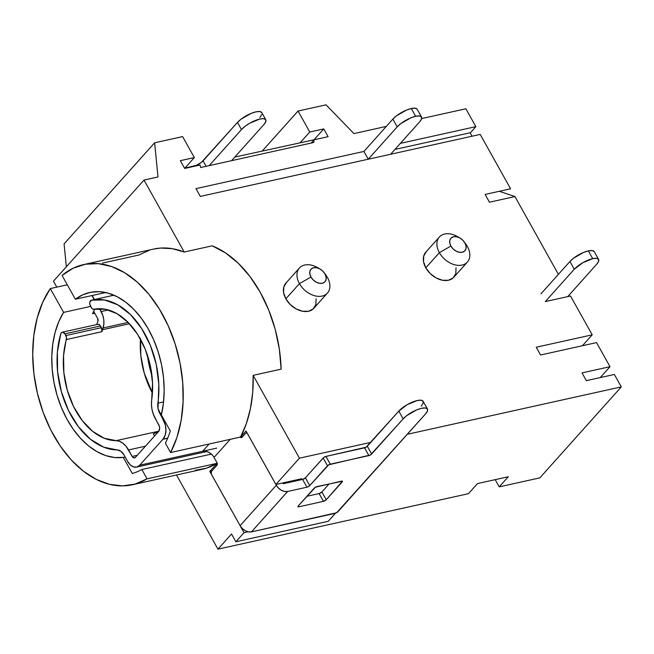 <?xml version="1.0" encoding="UTF-8"?>
<svg xmlns="http://www.w3.org/2000/svg" width="654" height="654" viewBox="0 0 654 654"><rect width="100%" height="100%" fill="white"/><g stroke="black" fill="none" stroke-linecap="round" stroke-linejoin="round"><path stroke-width="0.98" d="M163.925 419.566L163.279 419.704A14.282 9.238 77.5 0 1 163.001 439.194L167.694 438.155L163.001 439.194L165.127 435.351L165.928 430.299L165.282 424.806L158.015 408.464L158.799 384.127L156.241 364.401L150.355 345.377L141.558 328.373L130.457 314.541L117.81 304.846L104.485 299.957L91.397 300.194L89.778 302.336L89.794 304.143L91.364 307.601L90.407 305.884A3.76 2.428 77.5 0 1 91.397 300.194A76.305 49.352 77.5 0 1 91.462 300.178A76.305 49.352 77.5 0 1 141.591 328.406A76.305 49.352 77.5 0 1 157.867 403.207L163.557 401.948L157.867 403.207A11.273 7.292 77.5 0 0 159.813 413.483L163.279 419.704L163.925 419.566M97.765 324.335L99.408 324.736L101.411 327.679L65.866 335.551L101.411 327.679L100.454 325.97L64.91 333.842L65.866 335.551A3.76 2.428 77.5 0 1 66.389 339.549A66.904 43.27 77.5 0 0 73.526 406.453A66.904 43.27 77.5 0 0 116.093 440.665L158.84 431.199L116.093 440.665A20.675 13.374 77.5 0 1 128.56 449.936L132.19 456.435A3.384 2.191 77.5 0 0 134.552 457.914L134.569 457.914A3.384 2.191 77.5 0 0 135.386 457.408L158.562 431.534A4.889 3.164 77.5 0 0 158.66 431.427A4.889 3.164 77.5 0 0 158.758 424.757L155.284 418.544A20.675 13.374 77.5 0 1 151.728 399.692A66.904 43.27 77.5 0 0 93.963 309.26A3.76 2.428 77.5 0 1 91.364 307.601L92.574 308.95L93.963 309.26L105.392 309.244L117.001 313.683L127.996 322.258L137.634 334.39L145.253 349.269L150.338 365.864L152.546 383.064L151.458 404.434L151.99 409.339L153.289 414.137L159.437 426.498L159.666 428.378L158.66 431.427A4.889 3.164 77.5 0 1 158.562 431.534L135.386 457.408L133.776 457.882L132.19 456.435L125.92 446.093L122.829 443.159L119.486 441.311L104.264 438.262L92.696 431.395L82.2 420.53L73.526 406.453L67.264 390.136L63.863 372.731L63.569 355.457L66.52 337.546L64.91 333.842L62.629 332.158L61.509 332.608L60.781 333.851L57.389 352.016L57.601 371.783L61.394 391.754L68.49 410.516L78.398 426.735L90.407 439.243L103.667 447.164L117.23 449.936L120.908 451.293L124.031 454.988L127.661 461.487L130.391 465.01L133.645 466.948L136.923 467.005L139.727 465.182L162.903 439.3A14.282 9.238 -102.5 0 0 163.001 439.194A14.282 9.238 77.5 0 1 162.903 439.3L167.653 438.245L162.903 439.3L139.727 465.182L202.699 451.235L205.708 451.227L208.92 452.413L211.847 454.595M421.201 406.142L423.122 403.24L423.04 401.155L420.98 400.207L417.244 400.534L407.213 404.663L398.809 411.104L403.15 418.871L371.66 454.031A2.256 0.728 -29.2 0 1 368.897 455.617L330.27 464.176L325.929 456.41A2.256 0.728 150.8 0 0 323.166 457.988L327.507 465.762L309.726 485.62A2.256 0.728 -29.2 0 1 306.963 487.197L287.646 491.481L251.471 531.874L336.663 512.728L425.541 413.917L427.463 411.006L427.381 408.922L425.321 407.973L421.593 408.309L416.753 409.87L406.772 415.592L403.15 418.871L370.401 455.004L328.766 464.79L309.726 485.62L307.682 486.968L306.963 487.197L302.614 479.431L283.305 483.707L302.614 479.431A2.256 0.728 150.8 0 0 305.385 477.845L302.614 479.431L306.963 487.197L287.646 491.481L284.637 491.481L281.424 490.296L278.506 488.113L276.307 485.26L247.523 433.708L246.623 432.907L245.724 433.169A1.88 1.218 77.5 0 1 246.19 432.891A1.88 1.218 77.5 0 1 247.498 433.708L276.307 485.26L240.132 525.661L242.323 528.514L245.25 530.696L248.463 531.882L251.471 531.874L335.159 513.341A2.256 0.728 -29.2 0 0 337.922 511.755L425.541 413.917A15.034 4.831 -29.2 0 0 427.471 409.061L423.13 401.286A15.034 4.831 150.8 0 0 412.633 402.014A15.034 4.831 150.8 0 0 398.809 411.104L366.06 447.23L325.929 456.41L323.705 457.498L305.385 477.845L323.166 457.988L327.507 465.762A2.256 0.728 -29.2 0 1 330.27 464.176L325.929 456.41L364.556 447.851A2.256 0.728 150.8 0 0 367.319 446.265L398.809 411.104L403.15 418.871A15.034 4.831 -29.2 0 1 416.974 409.78A15.034 4.831 -29.2 0 1 427.471 409.061M316.937 486.576L342.443 481.213L326.232 499.762L323.46 501.34L298.829 506.801L297.962 506.703L298.24 505.959L315.432 487.197L341.568 481.123A2.256 0.728 -29.2 0 1 342.451 481.238A2.256 0.728 -29.2 0 1 342.165 481.965L341.682 481.099L342.165 481.965L326.232 499.762A2.256 0.728 -29.2 0 1 323.46 501.34L319.119 493.574L306.906 496.28L319.119 493.574A2.256 0.728 150.8 0 0 321.891 491.988L319.119 493.574L323.46 501.34L298.829 506.801A2.256 0.728 -29.2 0 1 297.954 506.686A2.256 0.728 -29.2 0 1 298.24 505.959L314.173 488.162A2.256 0.728 -29.2 0 1 316.937 486.576M329.158 483.87L321.891 491.988L326.232 499.762L321.891 491.988L329.158 483.87M371.66 454.031L367.319 446.265L371.66 454.031M368.897 455.617L364.556 447.851L368.897 455.617M309.726 485.62L305.385 477.845L309.726 485.62M282.863 482.922L283.305 483.707L282.863 482.922M211.324 474.109L240.132 525.661L276.307 485.26A9.393 6.499 -138.2 0 0 287.646 491.481L251.471 531.874A9.393 6.499 41.8 0 1 240.132 525.661L211.324 474.109A1.88 1.218 77.5 0 1 211.356 471.542L211.324 474.109M298.314 505.877L298.829 506.801L298.314 505.877M140.479 339.197A66.904 43.27 -102.5 0 0 152.423 393.111L144.232 373.082L140.831 355.678L140.536 338.412M240.165 436.847L241.048 437.657L241.939 437.395L245.724 433.169L241.939 437.395A1.88 1.218 77.5 0 1 241.481 437.673A1.88 1.218 77.5 0 1 240.329 437.101M214.038 457.448L216.989 462.73L214.038 457.448L230.273 439.325L214.038 457.448A9.393 6.499 41.8 0 0 202.699 451.235L216.695 448.129L202.699 451.235L209.182 443.992L202.699 451.235L139.727 465.182A12.778 8.265 77.5 0 1 136.58 467.095A12.778 8.265 77.5 0 1 127.661 461.487L124.031 454.988A11.273 7.292 77.5 0 0 117.23 449.936A76.305 49.352 77.5 0 1 68.49 410.516A76.305 49.352 77.5 0 1 60.781 333.851A3.76 2.428 77.5 0 1 62.285 332.191A3.76 2.428 77.5 0 1 64.91 333.842L100.454 325.97A3.76 2.428 -102.5 0 0 97.838 324.319L62.285 332.191M216.989 462.73A1.88 1.218 77.5 0 1 216.956 465.296L211.356 471.542L216.956 465.296L216.989 462.73M96.767 324.556A76.305 49.352 77.5 0 1 97.887 321.367A76.305 49.352 -102.5 0 0 96.767 324.556M102.547 329.706L129.435 323.746L102.547 329.706L103.88 324.049L103.782 319.765L102.85 315.473L99.563 308.688L101.149 311.533L108.311 309.947L101.149 311.533A15.034 9.728 77.5 0 1 103.111 327.956L128.151 322.414L103.111 327.956L102.547 329.706A66.904 43.27 77.5 0 0 101.934 331.676A66.904 43.27 77.5 0 1 102.547 329.706M66.389 339.549L101.934 331.676A3.76 2.428 -102.5 0 0 101.411 327.679L101.934 331.676L66.389 339.549M128.56 449.936L145.425 446.2L128.56 449.936M132.19 456.435L137.266 455.307L132.19 456.435M91.462 300.178L113.943 295.199L91.535 300.17M161.775 413.05L159.813 413.483L161.775 413.05M94.438 299.524L92.198 295.51L94.438 299.524M93.677 311.312L97.601 318.326L97.945 321.204A2.632 1.7 77.5 0 0 97.601 318.326L93.677 311.312M209.182 165.634L241.473 129.582L245.095 126.296L249.869 123.132L259.908 119.012L263.644 118.676L265.704 119.625L265.777 121.718L263.864 124.62L231.573 160.671L263.864 124.62A15.034 4.831 -29.2 0 0 265.794 119.764L261.796 112.619A15.034 4.831 150.8 0 0 251.299 113.338A15.034 4.831 150.8 0 0 237.476 122.437L241.473 129.582L209.182 165.634M261.706 112.48L259.646 111.532L255.918 111.867L251.079 113.428L241.097 119.151L237.476 122.437L201.26 162.494L196.274 165.356L184.551 168.192L193.854 166.132A7.521 2.412 150.8 0 0 203.075 160.851L206.124 166.312L203.075 160.851L237.476 122.437L241.473 129.582A15.034 4.831 -29.2 0 1 255.297 120.491A15.034 4.831 -29.2 0 1 265.794 119.764M234.811 157.066L314.738 139.637L234.811 157.066M259.867 117.475L261.788 114.564M200.312 196.404L195.971 188.638L363.902 151.442L368.243 159.216L200.312 196.404L368.243 159.216L363.902 151.442L195.971 188.638L363.902 151.442L392.874 119.093L397.215 126.86L368.243 159.216L200.312 196.404L195.971 188.638L200.312 196.404L195.971 188.638L363.902 151.442L392.874 119.093L397.215 126.86A15.034 4.831 -29.2 0 1 415.658 116.298A15.034 4.831 -29.2 0 1 421.536 117.05A15.034 4.831 -29.2 0 1 419.606 121.906L421.528 118.995L421.446 116.911L419.386 115.962L415.658 116.298L411.317 108.523L415.658 116.298L410.818 117.859L400.837 123.581L397.215 126.86L368.243 159.216L200.312 196.404M598.606 259.409L594.265 251.643A15.034 4.831 150.8 0 0 588.379 250.891A15.034 4.831 150.8 0 0 569.945 261.461L574.286 269.227L545.313 301.576L567.705 296.622L545.313 301.576L574.286 269.227A15.034 4.831 -29.2 0 1 592.72 258.657A15.034 4.831 -29.2 0 1 598.606 259.409A15.034 4.831 -29.2 0 1 596.677 264.265L598.598 261.363L598.516 259.27L596.456 258.322L592.72 258.657L582.689 262.777L574.286 269.227L569.945 261.461L540.972 293.809L569.945 261.461L573.566 258.175L583.548 252.452L588.379 250.891L592.72 258.657L588.379 250.891L592.115 250.556L594.175 251.504M567.705 296.622L596.677 264.265L567.705 296.622M421.536 117.05L417.195 109.275A15.034 4.831 150.8 0 0 411.317 108.523A15.034 4.831 150.8 0 0 392.874 119.093L396.496 115.807L406.477 110.093L411.317 108.523L415.045 108.196L417.105 109.144M320.1 269.056L317.721 267.666A18.794 12.998 41.8 0 0 300.211 267.233A18.794 12.998 41.8 0 0 299.434 283.64L310.952 277.043A9.393 6.499 -138.2 0 1 311.345 268.835A9.393 6.499 -138.2 0 1 320.1 269.056A9.393 6.499 -138.2 0 1 324.114 272.644A9.393 6.499 -138.2 0 1 324.948 273.936L327.417 277.443A18.794 12.998 41.8 0 0 325.749 274.86L324.114 272.644M460.04 238.056L457.661 236.674A18.794 12.998 41.8 0 0 440.158 236.233A18.794 12.998 41.8 0 0 439.374 252.648L450.9 246.043A9.393 6.499 -138.2 0 1 451.285 237.835A9.393 6.499 -138.2 0 1 460.04 238.056A9.393 6.499 -138.2 0 1 464.054 241.653A9.393 6.499 -138.2 0 1 464.896 242.945L467.365 246.452A18.794 12.998 41.8 0 0 465.697 243.868L464.054 241.653M439.365 237.01L425.787 252.174A18.794 12.998 41.8 0 0 425.795 267.813L439.374 252.648A18.794 12.998 -138.2 0 1 439.365 237.01A18.794 12.998 -138.2 0 1 459.034 237.533M464.692 242.593A18.794 12.998 -138.2 0 1 467.365 246.452A18.794 12.998 -138.2 0 1 467.373 262.082A18.794 12.998 -138.2 0 1 439.374 252.648L425.795 267.813L423.539 261.633L423.751 255.918L426.408 251.545M299.426 268.009L285.847 283.174A18.794 12.998 41.8 0 0 285.855 298.804L299.434 283.64A18.794 12.998 -138.2 0 1 299.426 268.009A18.794 12.998 -138.2 0 1 319.095 268.524M324.744 273.585A18.794 12.998 -138.2 0 1 327.417 277.443A18.794 12.998 -138.2 0 1 327.425 293.082A18.794 12.998 -138.2 0 1 299.434 283.64L285.855 298.804L283.591 292.624L283.811 286.918L286.468 282.544M92.557 313.773L94.773 313.282L92.557 313.773A84.194 54.454 77.5 0 1 94.789 309.105A84.194 54.454 -102.5 0 0 92.557 313.773M63.593 312.383L90.685 306.383L63.593 312.383L50.293 288.577L67.297 284.809L50.293 288.577L42.714 302.23L37.155 318.114L33.787 335.747L32.7 354.582L33.943 374.031L37.466 393.504L43.164 412.396L50.865 430.128L60.331 446.142L71.261 459.958L83.328 471.133L96.154 479.333L109.349 484.303L122.494 485.897L135.198 484.05L147.06 478.826A112.766 72.937 77.5 0 1 132.353 484.769A112.766 72.937 77.5 0 1 45.911 419.402A112.766 72.937 77.5 0 1 50.293 288.577L63.593 312.383A84.194 54.454 77.5 0 0 61.37 407.458A84.194 54.454 77.5 0 0 123.312 457.391L114.687 457.53L105.891 455.634L97.152 451.759L88.674 445.987L80.671 438.474L73.338 429.392L66.847 418.969L61.37 407.458L57.037 395.139L53.955 382.328L52.189 369.322L51.797 356.455L52.786 344.029L55.116 332.355L58.754 321.719L63.593 312.383M125.151 456.991L123.312 457.391L125.151 456.991M153.347 249.133L160.688 248.07L172.386 248.683L184.215 252.027L144.003 180.071L157.998 176.972L154.622 142.801L182.613 136.596L194.336 157.573L180.34 160.671L184.681 168.438L200.075 165.029L200.655 167.522L313.797 142.466L314.108 139.776L328.104 136.678L323.763 128.912L309.767 132.01L298.044 111.033L326.035 104.836L353.92 133.579L386.334 126.394L353.92 133.579L326.035 104.836L298.044 111.033L309.767 132.01L323.763 128.912L328.104 136.678L314.108 139.776L313.797 142.466L200.655 167.522L200.075 165.029L184.681 168.438L180.34 160.671L194.336 157.573L182.613 136.596L154.622 142.801L157.998 176.972L144.003 180.071L184.215 252.027L212.207 245.83L184.215 252.027A112.766 72.937 -102.5 0 0 153.551 249.084L83.581 264.584A112.766 72.937 77.5 0 1 167.596 324.433A112.766 72.937 77.5 0 1 170.596 452.543L240.566 437.044L246.002 430.978L275.89 484.467L299.434 458.176L370.81 442.366L299.434 458.176L253.139 375.347L299.434 458.176L275.89 484.467L301.764 478.736L300.766 479.84L301.764 478.736L275.89 484.467L246.002 430.978L240.566 437.044A112.766 72.937 -102.5 0 0 253.139 375.347L252.706 392.392L250.417 408.627L246.337 423.629L240.566 437.044L242.675 436.578L170.596 452.543L176.94 437.444L181.15 420.399L183.095 401.957L182.728 382.664L180.054 363.125L175.149 343.947L168.176 325.717L159.347 308.99L148.924 294.3L137.242 282.087L124.661 272.734L111.556 266.53L98.345 263.66L85.429 264.216L73.207 268.181L62.056 275.432A112.766 72.937 77.5 0 1 83.581 264.584M281.13 369.15L253.139 375.347L281.13 369.15A112.766 72.937 -102.5 0 0 212.207 245.83L225.581 252.926L238.318 263.284L250 276.56L260.251 292.322L268.729 310.061L275.162 329.199L279.34 349.105L281.13 369.15M407.295 434.289L621.3 386.89L614.351 374.456L586.368 380.661L582.027 372.886L610.01 366.69L596.546 342.598L540.572 354.999L536.231 347.233L592.205 334.832L570.501 295.992L567.713 296.605L570.501 295.992L592.205 334.832L582.452 345.721L592.205 334.832L536.231 347.233L540.572 354.999L596.546 342.598L610.01 366.69L600.258 377.579L610.01 366.69L582.027 372.886L586.368 380.661L614.351 374.456L621.3 386.89L539.82 477.878L499.231 486.862L495.201 479.652L499.231 486.862L539.82 477.878L621.3 386.89L407.295 434.289M558.402 274.345L514.935 196.56L489.462 202.2L485.121 194.434L510.586 188.793L480.2 134.413L368.243 159.216L390.634 154.254L419.606 121.906L390.634 154.254L480.2 134.413L510.586 188.793L485.121 194.434L489.462 202.2L514.935 196.56L558.402 274.345M400.387 143.365L475.859 126.647L465.869 108.785L421.658 118.57L465.869 108.785L475.859 126.647L470.234 132.934L475.859 126.647L400.387 143.365M456.042 267.797L455.822 273.511L453.165 277.885L448.472 280.247L442.456 280.255L436.03 277.893L430.185 273.519L425.795 267.813A18.794 12.998 41.8 0 0 453.786 277.247L467.373 262.082M316.095 298.788L315.882 304.502L313.225 308.876L308.533 311.247L302.516 311.247L296.09 308.884L290.237 304.519L285.855 298.804A18.794 12.998 41.8 0 0 313.846 308.247L327.425 293.082M132.353 484.769L202.323 469.278A112.766 72.937 -102.5 0 0 217.03 463.326L147.06 478.826L141.844 469.507A101.787 65.833 77.5 0 1 132.304 473.471L123.312 457.391L132.304 473.471A101.787 65.833 77.5 0 0 141.844 469.507L211.332 454.113L141.844 469.507L147.06 478.826L217.03 463.326L206.46 468.158L195.194 470.291M470.144 132.778L394.959 149.431L470.144 132.778L472.065 136.22L470.144 132.778M499.345 191.287L514.935 196.56L499.345 191.287M147.469 355.335L151.941 375.527A67.656 43.761 77.5 0 1 147.469 355.335M144.003 180.071L53.465 281.171L56.8 287.139L53.465 281.171L144.003 180.071M62.056 275.432L75.365 299.238L82.911 294.741L91.07 292.207L99.645 291.7L108.425 293.221L117.189 296.744L125.732 302.173L133.841 309.383L141.313 318.196L147.959 328.39L153.633 339.72L158.186 351.909L161.513 364.654L163.516 377.652L164.162 390.569L163.435 403.101L161.342 414.93L170.326 431.011A101.787 65.833 77.5 0 1 165.388 443.216L170.596 452.543L165.388 443.216A101.787 65.833 77.5 0 0 170.326 431.011L161.342 414.93A84.194 54.454 77.5 0 0 147.477 327.548A84.194 54.454 77.5 0 0 89.761 292.477A84.194 54.454 77.5 0 0 75.365 299.238L105.662 292.526L75.365 299.238L62.056 275.432M209.787 471.42L217.218 463.285L209.787 471.42L211.888 470.954L209.787 471.42L244.016 532.667L209.787 471.42M176.498 474.992L217.946 549.164L231.532 533.999L235.873 541.774L244.016 532.667L235.873 541.774L328.234 521.312L335.437 513.267L328.234 521.312L235.873 541.774L231.532 533.999L217.946 549.164L176.498 474.992M102.457 263.088L138.844 255.035L149.414 250.204M468.444 493.68L217.946 549.164L468.444 493.68L477.502 483.576L508.289 476.758L499.231 486.862L508.289 476.758L477.502 483.576L468.444 493.68M154.622 142.801L64.092 243.893L66.348 266.783L64.092 243.893L154.622 142.801M194.336 157.573L184.894 168.119L194.336 157.573M314.108 139.776L311.181 143.046L314.108 139.776M323.763 128.912L314.312 139.457L323.763 128.912M309.767 132.01L300.325 142.556L309.767 132.01M298.044 111.033L262.27 150.984L298.044 111.033M248.021 531.784L244.016 532.667L248.021 531.784M158.685 431.395A67.656 43.761 77.5 0 1 153.338 433.782L154.565 435.989L153.338 433.782L158.685 431.395M91.936 295.567L94.184 299.581L91.936 295.567M310.952 277.043L313.152 279.896L316.078 282.078L319.283 283.256L322.291 283.256L324.646 282.07L325.97 279.887L326.076 277.026L324.948 273.936L322.757 271.083L319.831 268.9L316.618 267.715L313.609 267.723L311.263 268.908L309.939 271.091L309.824 273.944L310.952 277.043L299.434 283.64A18.794 12.998 41.8 0 0 322.111 296.082A18.794 12.998 41.8 0 0 327.417 277.443L324.948 273.936A9.393 6.499 -138.2 0 1 322.291 283.256A9.393 6.499 -138.2 0 1 310.952 277.043M450.9 246.043L453.091 248.896L456.018 251.079L459.231 252.264L462.239 252.264L464.585 251.079L465.91 248.888L466.024 246.035L464.896 242.945L462.697 240.092L459.77 237.901L456.566 236.723L453.557 236.723L451.203 237.909L449.878 240.1L449.772 242.953L450.9 246.043L439.374 252.648A18.794 12.998 41.8 0 0 462.051 265.083A18.794 12.998 41.8 0 0 467.365 246.452L464.896 242.945A9.393 6.499 -138.2 0 1 462.239 252.264A9.393 6.499 -138.2 0 1 450.9 246.043M246.272 432.866L246.967 432.711M206.868 451.522L136.637 467.079"/></g></svg>
